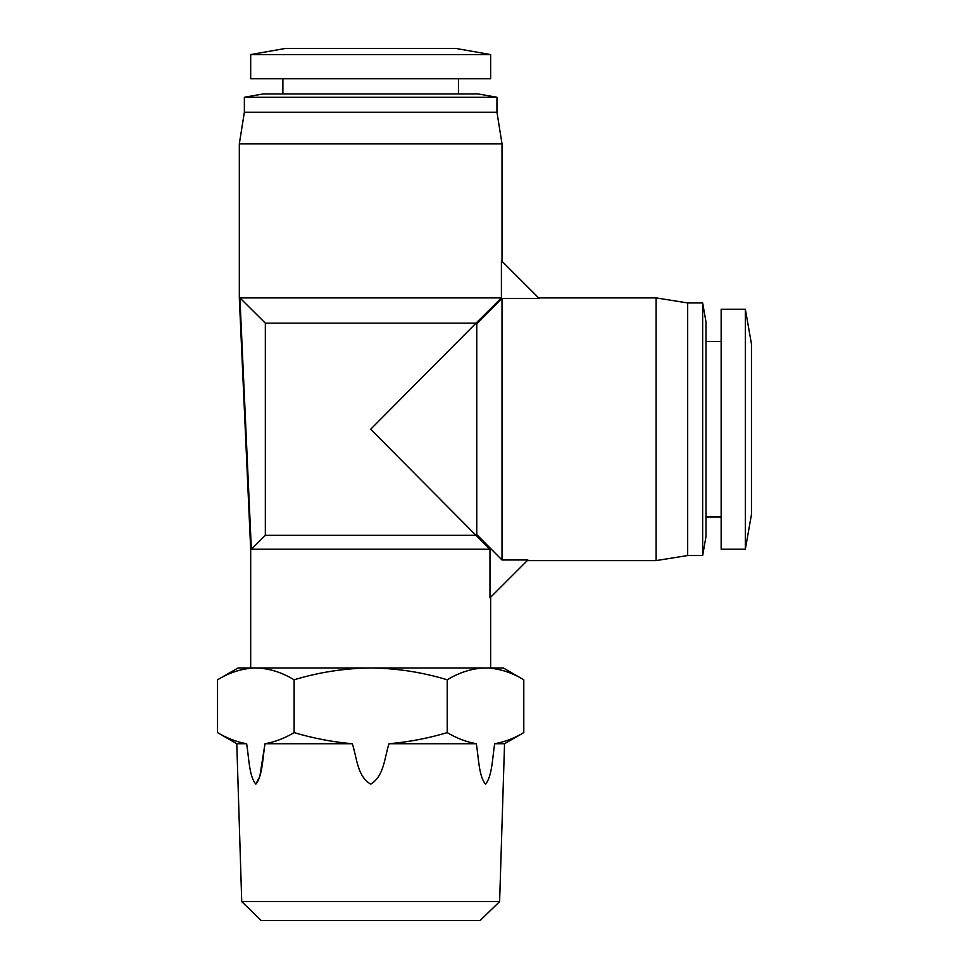 <?xml version="1.0" encoding="UTF-8"?>
<svg xmlns="http://www.w3.org/2000/svg" width="969" height="969" viewBox="0 0 969 969"><rect width="100%" height="100%" fill="white"/><g stroke="black" fill="none" stroke-linecap="round" stroke-linejoin="round"><path stroke-width="1.45" d="M241.729 901.618L499.616 901.618L480.079 920.55L261.267 920.55L241.729 901.618L236.787 743.732L217.54 732.612L217.54 679.79C230.016 672.22 242.783 668.271 255.816 667.956C242.783 668.271 230.016 672.22 217.54 679.79L238.059 667.956L255.816 667.956L250.68 667.956L250.68 549.217L239.319 297.895L239.319 143.812L502.015 143.812L502.015 261.267M499.616 901.618L504.546 743.732L494.687 743.732C492.446 757.31 492.252 776.23 485.542 784.139C478.771 776.448 478.601 757.334 476.348 743.732L389.017 743.732C384.511 757.31 384.148 776.23 370.727 784.139C357.186 776.448 356.846 757.334 352.316 743.732L264.997 743.732C262.744 757.31 262.563 776.23 255.852 784.139C249.081 776.448 248.912 757.334 246.647 743.732L236.787 743.732M246.647 743.732C236.751 741.988 227.049 738.293 217.54 732.612C227.049 738.293 236.751 741.988 246.647 743.732M490.653 597.219L490.653 667.956L485.505 667.956L503.286 667.956L523.793 679.79C511.317 672.22 498.563 668.271 485.517 667.956C472.472 668.271 459.718 672.22 447.23 679.79C422.278 672.22 396.757 668.271 370.667 667.956C344.589 668.271 319.067 672.22 294.104 679.79L294.104 732.612C284.583 738.293 274.881 741.988 264.997 743.732L259.813 776.472L255.816 784.139M370.667 48.45L455.927 48.45L490.653 54.579L250.68 54.579L285.419 48.45L370.667 48.45M745.343 309.256L751.459 343.995L751.459 514.491L745.343 549.229L721.154 549.229L721.154 309.256L745.343 309.256L745.343 549.229M250.68 54.579L250.68 78.768L490.653 78.768L490.653 54.579M502.015 559.985L527.887 559.985L489.987 597.885L489.987 549.229L251.346 549.229L239.924 297.895L501.409 297.895L501.409 260.661L539.261 298.5L502.015 298.5L476.76 323.912L476.76 534.585L502.015 559.985L502.015 298.5M239.924 297.895L265.336 323.149L476.009 323.149L370.667 429.243L476.009 535.336L265.336 535.336L251.346 549.229M265.336 323.149L265.336 535.336M527.281 560.591L656.11 560.591L656.11 297.895L538.643 297.895M705.989 517.022L721.154 517.022M705.989 341.463L721.154 341.463M502.015 143.812L496.964 112.234L244.37 112.234L239.319 143.812M656.11 560.591L687.675 555.54L687.675 302.946L656.11 297.895M370.667 93.92L478.02 93.92L496.964 97.263L244.37 97.263L263.314 93.92L370.667 93.92M687.675 555.54L702.658 555.54L702.658 302.946L687.675 302.946M702.658 302.946L705.989 321.89L705.989 536.596L702.658 555.54M352.316 743.732C332.537 741.988 313.132 738.293 294.104 732.612M389.017 743.732C408.797 741.988 428.201 738.293 447.23 732.612L447.23 679.79M476.348 743.732C466.452 741.988 456.75 738.293 447.23 732.612M494.687 743.732C504.583 741.988 514.285 738.293 523.793 732.612L523.793 679.79M294.104 679.79C281.628 672.22 268.861 668.271 255.816 667.956L485.517 667.956M489.987 549.229L476.009 535.336M476.009 534.585L476.76 534.585M476.009 323.149L501.409 297.895M476.009 323.912L476.76 323.912M458.446 93.92L458.446 78.768M496.964 112.234L496.964 97.263M504.546 743.732L523.793 732.612M282.887 93.92L282.887 78.768M244.37 112.234L244.37 97.263"/></g></svg>
